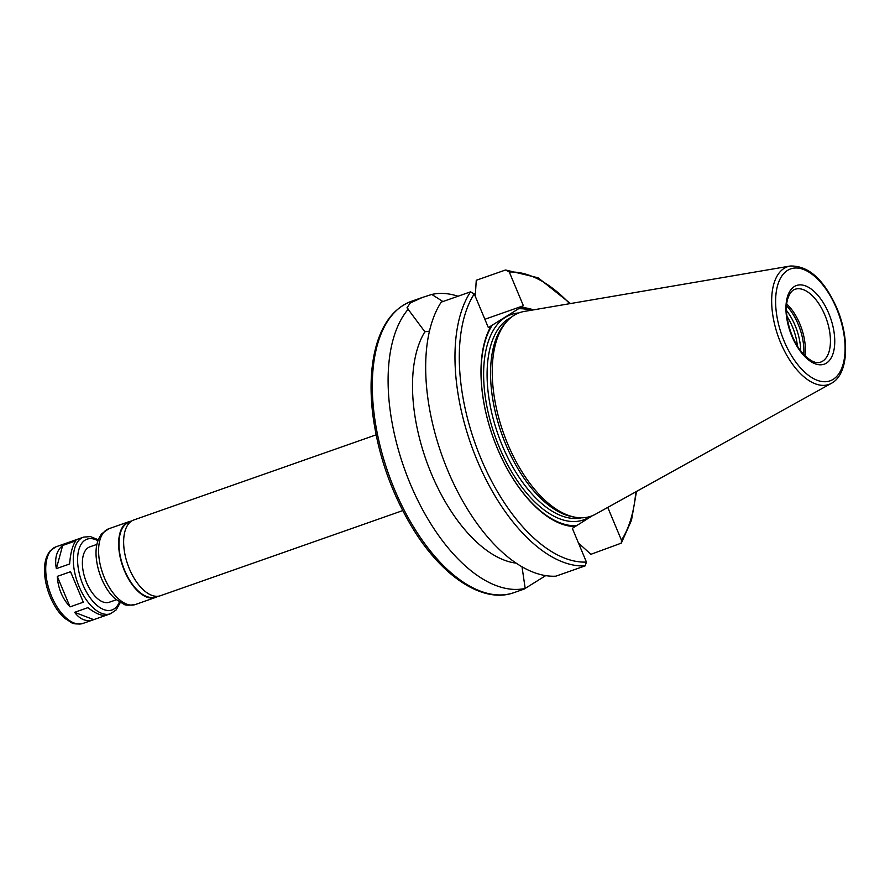 <?xml version="1.0" encoding="UTF-8"?>
<svg xmlns="http://www.w3.org/2000/svg" width="890" height="890" viewBox="0 0 890 890"><rect width="100%" height="100%" fill="white"/><g stroke="black" fill="none" stroke-linecap="round" stroke-linejoin="round"><path stroke-width="1.33" d="M106.633 615.112L93.428 619.752C86.308 622.021 80.033 619.54 74.627 612.331L87.899 607.659C96.053 613.922 102.35 616.381 106.811 615.057L110.516 613.755A40.617 20.759 -109.4 0 1 77.463 582.316A40.617 20.759 -109.4 0 1 83.582 537.115L66.672 543.067M56.348 568.643C54.468 558.308 56.571 550.587 62.667 545.47L75.95 540.808C72.624 544.947 70.521 552.668 69.62 563.982L56.348 568.643L62.667 545.47M83.315 602.207L70.032 606.88L57.283 576.375L70.555 571.714L83.315 602.207M70.032 606.88C62.322 598.492 58.061 588.323 57.283 576.375M93.706 619.651L74.627 612.331M429.492 331.136L424.875 331.781L407.008 307.795L410.257 302.978L422.349 297.471L431.784 294.445L442.92 301.543M475.26 296.314L476.261 280.283L505.565 269.982L509.291 272.04L523.387 305.737L484.872 319.276M505.565 269.982L538.116 277.802L570.479 303.557M523.387 305.737L488.354 327.609L474.259 293.9L470.521 291.842L441.218 302.144A154.426 78.921 -109.4 0 0 447.881 470.754A154.426 78.921 -109.4 0 0 555.85 576.175L585.153 565.884L586.432 562.068L572.337 528.36L592.44 515.677M545.692 575.641L525.189 588.412A154.426 78.921 -109.4 0 1 410.323 483.96A154.426 78.921 -109.4 0 1 408.343 309.075M431.784 294.445A154.426 78.921 -109.4 0 1 458.016 296.236M607.759 507.411L621.465 540.208L621.32 543.123L590.893 554.314L578.456 543M520.55 307.517A114.276 58.406 -109.4 0 1 533.477 309.876M518.325 308.763A113.197 57.861 -109.4 0 1 530.829 310.321M525.189 588.412L522.018 566.841M831.405 383.323L595.51 514.209A107.868 55.124 -109.4 0 1 575.307 517.257A107.868 55.124 -109.4 0 1 503.362 432.685A107.868 55.124 -109.4 0 1 506.599 321.702A107.868 55.124 -109.4 0 1 524.266 311.444L790.198 266.032C808.509 265.509 824.073 279.56 836.878 308.185C849.906 338.656 848.537 374.323 831.405 383.323A62.4 31.895 -109.4 0 1 778.105 336.164A62.4 31.895 -109.4 0 1 790.198 266.032M575.307 517.257L572.481 516.756A106.4 54.379 -109.4 0 1 501.526 433.33A106.4 54.379 -109.4 0 1 504.719 323.86L506.599 321.702M576.397 525.69A113.197 57.861 -109.4 0 1 497.388 448.404A113.197 57.861 -109.4 0 1 492.415 324.928M575.174 526.591A114.276 58.406 -109.4 0 1 497.421 448.527A114.276 58.406 -109.4 0 1 491.202 325.829M516.1 563.136A131.264 67.084 -109.4 0 1 429.414 468.919A131.264 67.084 -109.4 0 1 424.875 331.781M402.714 510.604L160.445 595.721A40.15 20.526 -109.4 0 1 127.782 564.638A40.15 20.526 -109.4 0 1 133.834 519.96L376.103 434.843M156.863 596.322L155.238 596.89A39.527 20.203 -109.4 0 1 123.065 566.296A39.527 20.203 -109.4 0 1 129.028 522.297L130.652 521.729M157.83 596.278A40.15 20.526 -109.4 0 1 155.439 597.479A40.15 20.526 -109.4 0 1 122.776 566.396A40.15 20.526 -109.4 0 1 128.816 521.718A40.15 20.526 -109.4 0 1 131.442 521.151M116.367 599.749L109.281 602.241A29.337 14.997 -109.4 0 1 85.407 579.524A29.337 14.997 -109.4 0 1 89.823 546.872L96.921 544.38M786.971 316.339A37.057 18.946 -109.4 0 1 792.389 326.686A37.057 18.946 -109.4 0 1 797.418 346.077M786.538 310.521A39.227 20.047 -109.4 0 1 795.093 325.473A39.227 20.047 -109.4 0 1 800.722 350.894M786.638 305.86A39.227 20.047 -109.4 0 1 798.23 324.372A39.227 20.047 -109.4 0 1 803.715 354.465M786.816 304.057A38.604 19.736 -109.4 0 1 799.832 323.882A38.604 19.736 -109.4 0 1 804.983 355.778M93.428 619.752L82.959 623.434A40.617 20.759 -109.4 0 1 49.918 591.995A40.617 20.759 -109.4 0 1 56.037 546.794L66.505 543.123M524.722 588.857L513.897 592.662A154.426 78.921 -109.4 0 1 388.251 473.135A154.426 78.921 -109.4 0 1 411.525 301.276L422.349 297.471M509.291 272.04A151.333 77.341 -109.4 0 1 569.7 303.69M635.805 491.847A151.333 77.341 -109.4 0 1 621.465 540.208M581.493 517.802A106.4 54.379 -109.4 0 1 498.066 434.554A106.4 54.379 -109.4 0 1 511.094 317.407M590.27 516.467A108.869 55.636 -109.4 0 1 494.862 435.677A108.869 55.636 -109.4 0 1 518.781 312.957M586.432 562.068A151.333 77.341 -109.4 0 1 481.056 458.739A151.333 77.341 -109.4 0 1 474.259 293.9M585.153 565.884A154.426 78.921 -109.4 0 1 477.185 460.464A154.426 78.921 -109.4 0 1 470.521 291.842M155.439 597.479L135.402 604.521A40.15 20.526 -109.4 0 1 102.728 573.438A40.15 20.526 -109.4 0 1 108.78 528.76L128.816 521.718M119.416 601.929A37.525 19.179 -109.4 0 1 93.717 602.219A37.525 19.179 -109.4 0 1 77.697 556.617A37.525 19.179 -109.4 0 1 97.922 540.775M824.874 315.082A38.604 19.736 -109.4 0 1 820.625 362.141C815.663 363.999 809.444 360.773 801.957 352.451C788.729 336.665 783.423 309.353 788.128 297.839C789.842 293.044 792.144 290.196 795.037 289.295A38.604 19.736 -109.4 0 1 824.874 315.082M828.746 313.358A41.697 21.304 -109.4 0 1 815.006 363.732A41.697 21.304 -109.4 0 1 787.261 297.427A41.697 21.304 -109.4 0 1 828.746 313.358M836.533 308.496A59.341 30.327 -109.4 0 1 816.976 380.197A59.341 30.327 -109.4 0 1 777.504 285.824A59.341 30.327 -109.4 0 1 836.533 308.496M636.495 491.469L631.5 520.25L621.32 543.123M513.897 592.662C483.103 603.987 441.918 576.564 412.359 527.737C391.055 492.27 377.816 454.111 372.643 413.26C369.773 388.296 370.841 366.291 375.847 347.222C382.389 323.126 394.281 307.807 411.525 301.276M135.402 604.521C128.739 605.5 124.845 605.367 123.732 604.11L115.7 599.192C107.701 592.996 97.677 576.208 96.131 556.417C95.497 547.05 97.377 539.485 101.772 533.733L108.78 528.76M110.516 613.755L116.178 609.906L120.317 602.486M83.582 537.115L90.413 536.581L98.289 539.774M82.959 623.434C70.911 625.225 71.489 621.899 65.816 619.017C57.005 612.832 45.713 593.752 44.5 572.526C44.111 563.081 46.046 555.794 50.33 550.688L56.037 546.794"/></g></svg>
